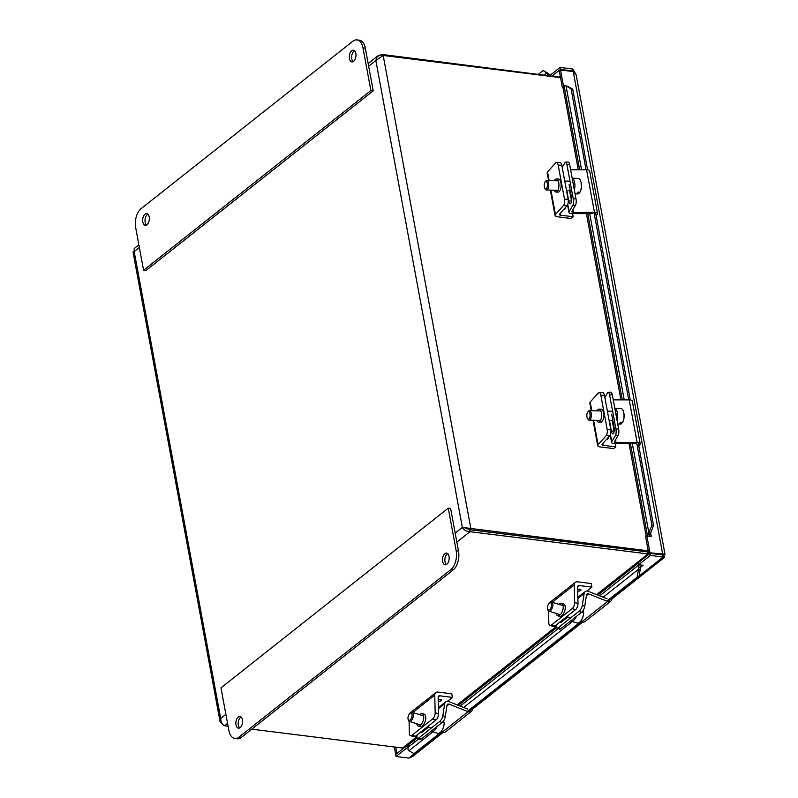 <?xml version="1.0" encoding="UTF-8"?>
<svg xmlns="http://www.w3.org/2000/svg" width="798" height="798" viewBox="0 0 798 798"><rect width="100%" height="100%" fill="white"/><g stroke="black" fill="none" stroke-linecap="round" stroke-linejoin="round"><path stroke-width="1.2" d="M579.408 192.178A14.155 11.152 -141.3 0 1 578.889 193.565L576.715 193.495A7.78 3.312 -88.3 0 0 577.812 192.128L579.986 192.198A7.78 3.312 -88.3 0 0 580.266 191.64A7.78 3.312 -88.3 0 0 581.034 182.433A7.78 3.312 -88.3 0 0 580.575 180.837A7.78 3.312 -88.3 0 0 578.271 178.393L572.166 178.213M575.069 193.864L577.812 193.944A7.78 3.312 -88.3 0 0 578.889 193.565M544.346 187.041A3.8 1.616 91.7 0 1 545.154 181.844A3.8 1.616 91.7 0 1 547.428 185.266A3.8 1.616 91.7 0 1 544.954 188.547A3.8 1.616 91.7 0 1 544.346 187.041M544.954 188.547L545.593 189.405A4.748 2.025 -88.3 0 0 546.53 189.994A4.748 2.025 -88.3 0 0 548.495 182.971A4.748 2.025 -88.3 0 0 546.81 180.498A4.748 2.025 -88.3 0 0 545.842 181.026L545.154 181.844M573.612 186.024A4.748 2.025 -88.3 0 0 573.423 183.7A4.748 2.025 -88.3 0 0 572.904 182.193M570.021 193.026A7.78 3.312 -88.3 0 0 570.789 193.625M574.341 189.954A7.78 3.312 -88.3 0 0 574.59 182.243A7.78 3.312 -88.3 0 0 572.176 178.253M565.463 207.47L565.463 207.47A2.095 1.506 -128.3 0 1 565.044 208.896A2.095 1.506 -128.3 0 1 563.996 209.116M567.049 205.694A4.748 2.025 -88.3 0 0 568.126 199.34L564.515 199.231A4.748 2.025 91.7 0 1 563.438 205.585L567.049 205.694L559.588 214.083A2.394 0.978 169.5 0 0 559.398 214.582A2.394 0.978 169.5 0 0 560.445 215.171L573.144 216.757L570.969 218.472L557.174 216.747A4.788 1.965 -10.5 0 1 555.069 215.56A4.788 1.965 -10.5 0 1 555.448 214.562L563.438 205.585M548.585 180.548L547.179 172.947A4.788 1.965 -10.5 0 1 547.548 171.949L555.538 162.972A4.748 2.025 91.7 0 1 556.465 162.483A4.748 2.025 91.7 0 1 558.191 165.136L564.515 199.231M554.391 180.717A6.534 2.783 91.7 0 1 556.346 178.991L558.52 179.051A6.534 2.783 91.7 0 1 561.074 184.148A6.534 2.783 91.7 0 1 559.408 191.45A6.534 2.783 91.7 0 1 558.131 192.128L555.967 192.059A6.534 2.783 91.7 0 1 554.111 190.223M558.191 165.136L561.802 165.246L568.126 199.34M561.802 165.246A4.748 2.025 -88.3 0 0 560.076 162.593L556.465 162.483M556.346 178.991A6.534 2.783 91.7 0 1 558.909 184.089A6.534 2.783 91.7 0 1 557.243 191.39A6.534 2.783 91.7 0 1 555.967 192.059M572.565 213.625L573.144 216.757M575.558 205.126A4.748 1.436 -92.3 0 0 575.976 198.772L573.263 198.882A4.748 1.436 87.7 0 1 572.844 205.236L575.558 205.126L571.927 211.4A2.394 0.978 169.5 0 0 571.857 211.739A2.394 0.978 169.5 0 0 573.403 212.358L594.46 212.348A4.788 1.965 -10.5 0 1 597.552 213.595A4.788 1.965 -10.5 0 1 596.076 215.43M562.201 167.371L564.944 162.612A4.748 1.436 87.7 0 1 565.543 162.134A4.748 1.436 87.7 0 1 566.949 164.787L569.662 164.677L575.976 198.772M566.949 164.787L573.263 198.882M569.662 164.677A4.748 1.436 -92.3 0 0 568.256 162.024L565.543 162.134M569.582 190.672L571.478 200.916A5.057 1.526 -92.3 0 0 571.508 201.036M569.074 184.338L571.338 196.577A5.057 1.526 87.7 0 1 570.261 203.849A5.057 1.526 87.7 0 1 568.765 201.026L566.829 190.592M597.552 213.595L589.662 170.981A4.788 1.965 169.5 0 0 586.56 169.735L570.6 169.745M592.764 213.615L572.056 213.625A4.788 1.965 -10.5 0 1 568.964 212.378A4.788 1.965 -10.5 0 1 569.104 211.689L572.844 205.236M622.051 422.302A14.155 11.152 -141.3 0 1 621.542 423.688L619.358 423.618A7.78 3.312 -88.3 0 0 620.455 422.252L622.64 422.312A7.78 3.312 -88.3 0 0 622.909 421.763A7.78 3.312 -88.3 0 0 623.687 412.556A7.78 3.312 -88.3 0 0 623.228 410.96A7.78 3.312 -88.3 0 0 620.924 408.516L614.819 408.337M617.722 423.987L620.465 424.067A7.78 3.312 -88.3 0 0 621.542 423.688M586.999 417.164A3.8 1.616 91.7 0 1 587.797 411.968A3.8 1.616 91.7 0 1 590.081 415.389A3.8 1.616 91.7 0 1 587.607 418.671A3.8 1.616 91.7 0 1 586.999 417.164M587.607 418.671L588.246 419.529A4.748 2.025 -88.3 0 0 589.183 420.117A4.748 2.025 -88.3 0 0 591.148 413.085A4.748 2.025 -88.3 0 0 589.463 410.621A4.748 2.025 -88.3 0 0 588.495 411.15L587.797 411.968M616.265 416.137A4.748 2.025 -88.3 0 0 616.076 413.823A4.748 2.025 -88.3 0 0 615.557 412.317M612.674 423.149A7.78 3.312 -88.3 0 0 613.443 423.748M616.994 420.077A7.78 3.312 -88.3 0 0 617.243 412.366A7.78 3.312 -88.3 0 0 614.829 408.377M608.116 437.593L608.116 437.593A2.095 1.506 -128.3 0 1 607.697 439.02A2.095 1.506 -128.3 0 1 606.65 439.239M609.692 435.818A4.748 2.025 -88.3 0 0 610.769 429.464L607.158 429.354A4.748 2.025 91.7 0 1 606.091 435.708L609.692 435.818L602.241 444.197A2.394 0.978 169.5 0 0 602.051 444.695A2.394 0.978 169.5 0 0 603.098 445.294L615.797 446.88L613.622 448.596L599.827 446.87A4.788 1.965 -10.5 0 1 597.722 445.683A4.788 1.965 -10.5 0 1 598.101 444.686L606.091 435.708M591.238 410.671L589.822 403.07A4.788 1.965 -10.5 0 1 590.201 402.072L598.191 393.095A4.748 2.025 91.7 0 1 599.118 392.606A4.748 2.025 91.7 0 1 600.844 395.259L607.158 429.354M597.034 410.84A6.534 2.783 91.7 0 1 598.999 409.115L601.163 409.175A6.534 2.783 91.7 0 1 603.727 414.272A6.534 2.783 91.7 0 1 602.061 421.573A6.534 2.783 91.7 0 1 600.784 422.242L598.62 422.182A6.534 2.783 91.7 0 1 596.754 420.337M600.844 395.259L604.455 395.369L610.769 429.464M604.455 395.369A4.748 2.025 -88.3 0 0 602.729 392.716L599.118 392.606M598.999 409.115A6.534 2.783 91.7 0 1 601.552 414.202A6.534 2.783 91.7 0 1 599.897 421.514A6.534 2.783 91.7 0 1 598.62 422.182M615.208 443.738L615.797 446.88M618.211 435.239A4.748 1.436 -92.3 0 0 618.63 428.885L615.916 429.005A4.748 1.436 87.7 0 1 615.497 435.349L618.211 435.239L614.58 441.513A2.394 0.978 169.5 0 0 614.51 441.863A2.394 0.978 169.5 0 0 616.056 442.481L637.113 442.471A4.788 1.965 -10.5 0 1 640.205 443.718A4.788 1.965 -10.5 0 1 638.719 445.543M604.844 397.494L607.597 392.736A4.748 1.436 87.7 0 1 608.196 392.257A4.748 1.436 87.7 0 1 609.592 394.91L612.305 394.801L618.63 428.885M609.592 394.91L615.916 429.005M612.305 394.801A4.748 1.436 -92.3 0 0 610.909 392.137L608.196 392.257M612.236 420.795L614.131 431.04A5.057 1.526 -92.3 0 0 614.151 431.159M611.727 414.461L613.991 426.701A5.057 1.526 87.7 0 1 612.914 433.972A5.057 1.526 87.7 0 1 611.418 431.149L609.482 420.716M640.205 443.718L632.305 401.105A4.788 1.965 169.5 0 0 629.213 399.858L613.253 399.868M635.417 443.738L614.709 443.738A4.788 1.965 -10.5 0 1 611.617 442.501A4.788 1.965 -10.5 0 1 611.757 441.813L615.497 435.349M440.456 699.587L438.192 700.016A2.095 0.858 -10.5 0 1 440.287 699.577A2.095 0.858 -10.5 0 1 441.503 700.115A2.095 0.858 -10.5 0 1 441.174 700.714A2.095 0.858 -10.5 0 1 438.232 701.382M410.541 735.676L413.883 736.704A4.748 2.274 -73 0 0 415.379 736.275L412.027 735.247A4.748 2.274 107 0 1 410.541 735.676A4.748 2.274 107 0 1 409.344 733.182L409.065 721.262M432.696 718.908L436.037 719.936A4.748 2.274 -73 0 0 438.521 713.781L438.132 697.332A2.394 1.726 -128.3 0 1 438.651 696.075A2.394 1.726 -128.3 0 1 439.738 695.806L452.436 697.392L451.768 693.811L437.972 692.085A4.788 3.451 51.7 0 0 435.798 692.624A4.788 3.451 51.7 0 0 434.75 695.148L435.179 712.754A4.748 2.274 107 0 1 432.696 718.908L412.027 735.247M419.529 714.609A6.534 3.132 107 0 1 422.102 713.532L424.117 714.15A6.534 3.132 107 0 1 425.194 721.322A6.534 3.132 107 0 1 420.287 726.649L418.282 726.04A6.534 3.132 107 0 1 416.746 723.696M436.037 719.936L415.379 736.275M422.102 713.532A6.534 3.132 107 0 1 423.189 720.704A6.534 3.132 107 0 1 418.282 726.04M452.436 697.392L447.449 701.332M435.798 692.624L409.973 713.043A4.788 3.451 51.7 0 0 409.065 714.419M417.534 738.22L419.898 739.377A4.748 1.835 -64.1 0 0 421.384 738.938L419.02 737.791A4.748 1.835 115.9 0 1 417.534 738.22A4.748 1.835 115.9 0 1 417.025 735.995L417.204 734.828M472.406 708.684A4.788 3.451 -128.3 0 1 471.369 711.427A4.788 3.451 -128.3 0 1 468.147 711.696L449.114 704.165A2.394 1.726 51.7 0 0 447.508 704.295A2.394 1.726 51.7 0 0 447.01 705.213L445.224 716.724L442.86 715.577A4.748 1.835 115.9 0 1 439.678 721.452L442.042 722.599L421.384 738.938M439.678 721.452L419.02 737.791M442.042 722.599A4.748 1.835 -64.1 0 0 445.224 716.724M422.571 730.589A5.057 1.945 -64.1 0 0 422.341 732.005M428.356 727.257L422.152 732.155A5.057 1.945 115.9 0 1 420.576 732.614A5.057 1.945 115.9 0 1 420.297 732.384M441.065 731.616L442.321 732.115A4.788 3.451 51.7 0 0 445.543 731.856L471.369 711.427M442.86 715.577L444.695 703.726A4.788 3.451 -128.3 0 1 445.693 701.901A4.788 3.451 -128.3 0 1 448.915 701.632L467.638 709.043M444.157 723.078A14.155 8.359 173.4 0 0 444.167 722.918A14.155 8.359 173.4 0 0 444.167 722.848L442.391 722.3M443.768 720.524L443.897 720.564A14.155 8.359 -6.6 0 1 443.489 722.639M431.169 731.197A7.78 3.731 -73 0 0 431.668 731.447L437.653 733.272A7.78 3.731 -73 0 0 440.646 732.075A7.78 3.731 -73 0 0 441.663 730.828A7.78 3.731 -73 0 0 444.167 722.848M409.683 713.631A3.8 1.825 107 0 1 410.012 713.342A3.8 1.825 107 0 1 412.077 714.689A3.8 1.825 107 0 1 410.621 719.467A3.8 1.825 107 0 1 408.147 719.427A3.8 1.825 107 0 1 409.683 713.631M408.147 719.427L408.476 720.355A4.748 2.274 -73 0 0 409.444 721.462A4.748 2.274 -73 0 0 411.269 720.724A4.748 2.274 -73 0 0 413.364 715.906A4.748 2.274 -73 0 0 412.227 712.375A4.748 2.274 -73 0 0 410.81 712.754L410.012 713.342M431.668 731.447A7.78 3.731 -73 0 0 434.671 730.24A7.78 3.731 -73 0 0 436.965 726.619M577.672 589.732A2.095 0.858 -10.5 0 1 579.767 589.303A2.095 0.858 -10.5 0 1 580.984 589.852A2.095 0.858 -10.5 0 1 580.655 590.44A2.095 0.858 -10.5 0 1 577.712 591.119M550.022 625.413L553.373 626.44A4.748 2.274 -73 0 0 554.859 626.001L551.508 624.984A4.748 2.274 107 0 1 550.022 625.413A4.748 2.274 107 0 1 548.825 622.909L548.545 610.989M572.176 608.645L575.528 609.672A4.748 2.274 -73 0 0 578.011 603.517L577.612 587.069A2.394 1.726 -128.3 0 1 578.131 585.802A2.394 1.726 -128.3 0 1 579.218 585.533L591.917 587.119L591.248 583.538L577.453 581.822A4.788 3.451 51.7 0 0 575.278 582.36A4.788 3.451 51.7 0 0 574.231 584.884L574.66 602.49A4.748 2.274 107 0 1 572.176 608.645L551.508 624.984M559.009 604.345A6.534 3.132 107 0 1 561.593 603.268L563.597 603.886A6.534 3.132 107 0 1 564.685 611.049A6.534 3.132 107 0 1 559.767 616.385L557.762 615.767A6.534 3.132 107 0 1 556.226 613.433M575.528 609.672L554.859 626.001M561.593 603.268A6.534 3.132 107 0 1 562.67 610.44A6.534 3.132 107 0 1 557.762 615.767M591.917 587.119L586.929 591.059M575.278 582.36L549.453 602.779A4.788 3.451 51.7 0 0 548.545 604.146M557.014 627.956L559.378 629.103A4.748 1.835 -64.1 0 0 560.864 628.674L558.5 627.517A4.748 1.835 115.9 0 1 557.014 627.956A4.748 1.835 115.9 0 1 556.505 625.722L556.695 624.555M611.886 598.41A4.788 3.451 -128.3 0 1 610.849 601.163A4.788 3.451 -128.3 0 1 607.627 601.433L588.605 593.902A2.394 1.726 51.7 0 0 586.989 594.031A2.394 1.726 51.7 0 0 586.49 594.939L584.705 606.46L582.341 605.303A4.748 1.835 115.9 0 1 579.158 611.188L581.523 612.335L560.864 628.674M579.158 611.188L558.5 627.517M581.523 612.335A4.748 1.835 -64.1 0 0 584.705 606.46M562.051 620.315A5.057 1.945 -64.1 0 0 561.822 621.742M567.837 616.984L561.632 621.891A5.057 1.945 115.9 0 1 560.056 622.35A5.057 1.945 115.9 0 1 559.777 622.121M580.545 621.353L581.802 621.851A4.788 3.451 51.7 0 0 585.024 621.582L610.849 601.163M582.341 605.303L584.176 593.453A4.788 3.451 -128.3 0 1 585.183 591.627A4.788 3.451 -128.3 0 1 588.395 591.368L607.118 598.769M583.637 612.804A14.155 8.359 173.4 0 0 583.647 612.655A14.155 8.359 173.4 0 0 583.647 612.575L581.872 612.036M583.248 610.251L583.378 610.29A14.155 8.359 -6.6 0 1 582.969 612.365M570.65 620.934A7.78 3.731 -73 0 0 571.149 621.173L577.134 623.009A7.78 3.731 -73 0 0 580.126 621.802A7.78 3.731 -73 0 0 581.144 620.565A7.78 3.731 -73 0 0 583.647 612.575M549.164 603.358A3.8 1.825 107 0 1 549.493 603.069A3.8 1.825 107 0 1 551.558 604.425A3.8 1.825 107 0 1 550.101 609.193A3.8 1.825 107 0 1 547.628 609.163A3.8 1.825 107 0 1 549.164 603.358M547.628 609.163L547.957 610.091A4.748 2.274 -73 0 0 548.924 611.198A4.748 2.274 -73 0 0 550.75 610.46A4.748 2.274 -73 0 0 552.844 605.632A4.748 2.274 -73 0 0 551.707 602.111A4.748 2.274 -73 0 0 550.291 602.48L549.493 603.069M571.149 621.173A7.78 3.731 -73 0 0 574.151 619.976A7.78 3.731 -73 0 0 576.445 616.355M573.393 71.65L573.144 71.032L560.415 69.446L560.036 67.431L549.912 75.431M560.415 69.446L552.435 75.75M564.505 88.149L562.43 87.89L559.298 70.952L560.515 69.985L573.243 71.581L576.086 74.553L665.003 554.311M572.565 71.491L573.144 71.032L572.774 69.017L575.019 72.718M560.036 67.431L572.774 69.017M662.021 554.62C663.248 555.697 663.527 555.817 662.839 554.949L650.101 553.363L638.29 562.7L638.659 564.715L650.47 555.368L664.564 557.303L663.866 554.849L664.574 554.161L650.001 552.815L648.784 553.782L649.462 553.862M638.659 564.715L643.078 565.263L640.694 567.149M432.895 731.816L408.925 750.768L408.027 749.721A5.805 4.19 -128.3 0 1 408.516 747.247L407.868 747.167L407.489 745.152L410.342 745.512M407.489 745.152L395.678 754.499L396.047 756.504L407.868 747.167M396.047 756.504L408.785 758.1L412.686 756.444L443.149 732.355M562.43 87.89L563.657 86.922L560.515 69.985M648.784 553.782L645.642 536.845L646.859 535.877L650.001 552.815M549.204 74.134L547.408 74.134L546.59 73.097L549.204 74.134A3.561 2.564 51.7 0 0 549.812 75.421M547.408 74.134A5.805 4.19 51.7 0 0 547.797 75.172M394.282 746.978L395.579 753.95L396.257 754.04M397.474 753.073L395.579 753.95M395.718 747.157L396.796 752.993M639.298 564.794L639.298 564.794A5.805 4.19 51.7 0 0 638.809 567.278L640.684 567.737L640.295 569.114L638.55 569.243L638.809 567.278M662.839 554.949L663.208 556.964L639.068 576.046M650.101 553.363L650.47 555.368M579.627 169.745L564.296 87.012A5.805 2.374 -10.5 0 1 564.904 85.645L567.637 86.284L564.904 85.645L566.031 85.885L581.572 169.735M648.106 534.58L648.884 532.914L650.49 533.303L650.081 534.7L648.106 534.58A5.805 2.374 169.5 0 0 647.507 535.947A5.805 2.374 169.5 0 0 647.507 535.957L630.41 443.738M662.15 554.869L662.729 554.41L573.243 71.581M563.657 86.922L564.296 87.002M650.081 534.7A3.561 1.456 169.5 0 0 649.712 535.538A3.561 1.456 169.5 0 0 651.278 536.426L646.859 535.877M408.925 750.768L414.002 753.591L415.758 753.462L442.621 732.225M632.355 443.738L648.884 532.914L651.936 525.134L653.542 525.523L650.49 533.303M567.637 86.284L572.685 89.216L571.079 88.827L566.031 85.885M640.295 569.114L638.879 577.074L637.133 577.193L638.55 569.243L603.168 597.213M544.495 74.763L546.59 73.097L543.219 70.493L548.475 73.675M408.516 747.247A5.805 4.19 -128.3 0 1 409.274 746.359L418.79 738.838M572.685 89.216L587.617 169.804M595.517 212.418L630.27 399.928M638.161 442.541L653.542 525.523M640.684 567.737A3.561 2.564 -128.3 0 1 641.452 565.672A3.561 2.564 -128.3 0 1 643.068 565.263M638.879 577.074L607.936 601.532M582.101 621.961L468.456 711.806M538.73 74.034L543.219 70.493M637.133 577.193L606.859 601.123M581.034 621.542L467.379 711.387M441.553 731.816L414.002 753.591M571.079 88.827L586.071 169.735M593.971 212.348L628.724 399.858M636.624 442.471L651.936 525.134M651.278 536.426L650.629 532.944M469.653 529.673L470.022 531.687L648.066 553.932L647.687 551.927L469.653 529.673L464.207 527.628L469.663 529.643L647.697 551.887L648.335 551.388M596.605 594.61L648.066 553.932L649.033 554.201M404.406 747.596L402.561 748.015L251.769 729.173M647.816 550.839C648.734 552.176 648.694 552.535 647.687 551.927L648.475 552.136M560.455 77.236L381.564 54.394L377.095 56.758L375.838 60.528L383.18 55.461L560.535 77.625M559.767 77.526L559.607 76.648M240.028 727.706L239.43 727.626M228.088 726.21L224.527 725.771C222.213 724.584 220.936 722.14 220.707 718.439L220.039 721.492L222.911 724.704M648.235 550.839L462.361 527.398C463.877 530.091 466.431 531.518 470.022 531.687L456.855 542.091M463.877 527.588L462.361 527.398L375.838 60.528L368.656 66.204M469.663 529.643L470.88 528.675L383.18 55.461M220.029 721.432L132.997 251.889L134.184 251.57L134.214 248.527L138.872 244.836M381.853 55.95L381.564 54.394M447.698 553.632A5.895 3.292 -82.9 0 0 444.925 558.829A5.895 3.292 -82.9 0 0 446.331 564.545M449.045 556.405A5.895 3.292 97.1 0 1 445.114 564.785A5.895 3.292 97.1 0 1 442.581 558.53A5.895 3.292 97.1 0 1 446.581 553.094A5.895 3.292 97.1 0 1 449.045 556.405M241.056 716.993A5.895 3.292 -82.9 0 0 238.283 722.19A5.895 3.292 -82.9 0 0 239.699 727.906M242.412 719.766A5.895 3.292 97.1 0 1 238.472 728.145A5.895 3.292 97.1 0 1 235.939 721.891A5.895 3.292 97.1 0 1 239.939 716.454A5.895 3.292 97.1 0 1 242.412 719.766M228.876 730.469L220.976 687.856L448.276 508.156L450.621 508.446L458.521 551.069A14.254 7.97 -82.9 0 1 453.144 569.971L241.335 737.422A14.254 7.97 -82.9 0 1 237.206 738.778L234.851 738.489A14.254 7.97 97.1 0 1 228.876 730.469M448.276 508.156L456.177 550.77A14.254 7.97 97.1 0 1 450.8 569.682L238.991 737.123A14.254 7.97 97.1 0 1 234.851 738.489M147.859 214.133A5.895 3.292 -82.9 0 0 145.146 222.273A5.895 3.292 -82.9 0 0 146.503 225.046M142.802 221.974A5.895 3.292 97.1 0 1 146.742 213.595A5.895 3.292 97.1 0 1 149.276 219.849A5.895 3.292 97.1 0 1 145.276 225.285A5.895 3.292 97.1 0 1 142.802 221.974M354.502 50.773A5.895 3.292 -82.9 0 0 351.788 58.912A5.895 3.292 -82.9 0 0 353.135 61.685M349.444 58.613A5.895 3.292 97.1 0 1 353.374 50.234A5.895 3.292 97.1 0 1 355.918 56.488A5.895 3.292 97.1 0 1 351.918 61.925A5.895 3.292 97.1 0 1 349.444 58.613M373.225 90.822L365.324 48.209A14.254 7.97 -82.9 0 0 359.339 40.189L356.995 39.9A14.254 7.97 97.1 0 1 362.98 47.92L370.88 90.533L373.225 90.822L145.914 270.522L143.57 270.223L135.68 227.61A14.254 7.97 97.1 0 1 141.056 208.697L352.856 41.257A14.254 7.97 97.1 0 1 356.995 39.9M370.88 90.533L143.57 270.223M565.024 208.916A2.095 1.506 51.7 0 0 565.423 207.52M547.548 171.949L549.154 180.567M550.919 190.124L555.448 214.562M560.136 213.465L560.445 215.171M571.478 200.916L568.765 201.026M572.914 209.694L573.403 212.358M586.56 169.735L594.46 212.348M567.757 204.408L569.104 211.689M607.667 439.03A2.095 1.506 51.7 0 0 608.076 437.633M590.201 402.072L591.797 410.691M593.572 420.247L598.101 444.686M602.779 443.588L603.098 445.294M614.131 431.04L611.418 431.149M615.557 439.818L616.056 442.481M629.213 399.858L637.113 442.471M610.41 434.531L611.757 441.813M438.222 701.312A2.095 0.858 169.5 0 0 438.301 701.322A2.095 0.858 169.5 0 0 441.154 700.644A2.095 0.858 169.5 0 0 441.494 700.085M434.75 695.148L412.756 712.544M438.521 713.781L435.179 712.754M439.738 695.806L438.142 697.073M449.114 704.165L446.9 705.921M468.147 711.696L442.321 732.115M444.695 703.726L438.401 708.694M579.937 589.313L577.672 589.752M577.702 591.049A2.095 0.858 169.5 0 0 577.782 591.059A2.095 0.858 169.5 0 0 580.635 590.37A2.095 0.858 169.5 0 0 580.974 589.812M574.231 584.884L552.236 602.271M578.011 603.517L574.66 602.49M579.218 585.533L577.622 586.799M588.605 593.902L586.38 595.657M607.627 601.433L581.802 621.851M584.176 593.453L577.882 598.43M408.785 758.1L414.541 753.551M572.375 621.552L463.688 707.477M589.702 213.615L624.226 399.858M646.22 536.386L629.053 443.738M620.924 399.858L586.4 213.615M578.271 169.745L563.119 87.97M402.561 748.015L416.965 736.634M457.124 704.883L556.445 626.36M227.56 723.367L224.527 725.771M139.361 247.48L134.184 251.57L220.707 718.439L225.884 714.35M455.189 533.074L462.361 527.398M238.991 737.123L241.335 737.422M450.8 569.682L453.144 569.971M456.177 550.77L458.521 551.069M362.98 47.92L365.324 48.209M414.681 742.08A8.648 6.234 -128.3 0 1 413.923 740.464M580.266 191.64A14.224 14.224 0 0 0 580.575 180.837M569.981 181.176L564.725 181.026M558.211 180.837L546.81 180.498M570.251 190.692L566.5 190.582M557.932 190.333L546.53 189.994M550.351 190.104L555.069 215.56M567.568 204.867L568.964 212.378M622.909 421.763A14.224 14.224 0 0 0 623.228 410.96M612.635 411.299L607.378 411.15M600.854 410.95L589.463 410.621M612.904 420.815L609.153 420.706M600.575 420.456L589.183 420.117M593.004 420.227L597.722 445.683M610.221 434.99L611.617 442.501M445.693 701.901L438.381 707.686M441.663 730.828A14.224 14.224 0 0 0 444.167 722.918M423.638 715.876L412.227 712.375M431.229 728.135L427.219 726.908M420.855 724.963L409.444 721.462M585.183 591.627L577.862 597.413M581.144 620.565A14.224 14.224 0 0 0 583.647 612.655M563.129 605.602L551.707 602.111M570.71 617.871L566.71 616.645M560.346 614.689L548.924 611.198M662.31 554.989L663.417 554.6M460.207 706.1L558.271 628.565M599.687 595.827L638.999 564.755M622.28 399.858L587.767 213.615M664.574 557.313L611.896 598.959M582.64 622.091L472.416 709.223M647.717 551.877L648.345 551.428M407.918 745.212L417.184 737.881M458.331 705.362L556.665 627.617M597.812 595.089L638.35 563.039M378.162 55.66L368.167 63.561M408.716 744.584L409.434 745.402"/></g></svg>

